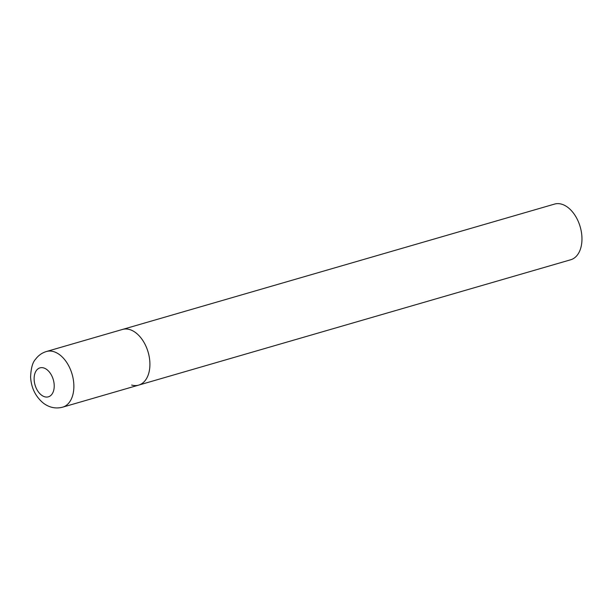 <?xml version="1.0" encoding="UTF-8"?>
<svg xmlns="http://www.w3.org/2000/svg" width="612" height="612" viewBox="0 0 612 612"><rect width="100%" height="100%" fill="white"/><g stroke="black" fill="none" stroke-linecap="round" stroke-linejoin="round"><path stroke-width="0.92" d="M138.664 385.116L570.713 259.763A28.986 18.284 73.8 0 0 581.4 232.124A28.986 18.284 73.8 0 0 561.571 204.156A28.986 18.284 73.8 0 0 554.556 204.087L46.466 351.502A28.986 18.284 -106.2 0 1 73.845 384.818A28.986 18.284 -106.2 0 1 62.623 407.179L138.664 385.116A28.986 18.284 -106.2 0 0 149.886 362.755A28.986 18.284 -106.2 0 0 122.507 329.44A28.986 18.284 73.8 0 1 129.514 329.508A28.986 18.284 73.8 0 1 149.343 357.477A28.986 18.284 73.8 0 1 138.664 385.116A28.986 18.284 73.8 0 1 131.649 385.047M34.134 379.501A15.078 9.509 -106.2 0 0 44.73 396.79A15.078 9.509 -106.2 0 0 54.208 385.2A15.078 9.509 -106.2 0 0 43.62 367.911A15.078 9.509 -106.2 0 0 34.134 379.501M62.623 407.179C55.746 408.946 49.335 407.6 43.368 403.14C35.488 396.553 31.227 387.847 30.6 377.023C30.967 368.233 32.612 362.319 35.527 359.275C38.357 355.434 42.006 352.841 46.466 351.502"/></g></svg>
